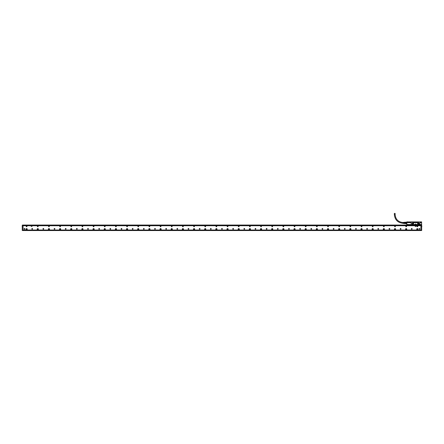 <?xml version="1.0" encoding="UTF-8"?>
<svg xmlns="http://www.w3.org/2000/svg" width="444" height="444" viewBox="0 0 444 444"><rect width="100%" height="100%" fill="white"/><g stroke="black" fill="none" stroke-linecap="round" stroke-linejoin="round"><path stroke-width="0.67" d="M420.573 225.041L417.332 225.086M418.57 225.008L417.787 224.958M418.498 225.058L418.07 224.969M408.247 225.058L408.658 225.053M407.398 225.019L409.401 224.947L407.342 225.03M420.046 224.559L421.378 224.559L421.489 224.914L406.832 224.947L421.584 224.947M412.476 223.104L413.575 223.437L413.797 224.559L413.603 223.437L412.476 223.104L412.365 221.878L411.494 221.878L411.349 222.244L407.681 222.244L407.681 221.889L406.843 221.878L406.787 222.655L406.787 222.089M421.617 221.917L420.74 221.933L421.578 221.878L421.634 222.644L419.913 222.649L419.824 221.989L419.824 224.331M419.352 225.041L417.343 224.947M408.064 225.019L408.674 225.003M408.957 224.958L408.097 225.019M421.473 224.947L421.378 224.509L420.046 224.509M406.832 224.947L407.043 224.509L411.161 224.559L407.043 224.559L406.943 224.947M406.787 224.892L406.787 222.655L411.294 222.649L411.294 222.244M412.476 221.989L418.731 221.989L418.731 223.104L417.61 223.437L417.41 224.559L417.638 223.437M420.74 221.933L420.74 222.244L419.913 222.244M421.578 221.933L421.634 224.892M418.731 221.989L419.824 221.989M413.797 224.559L417.41 224.559M411.383 221.989L411.161 224.559M411.971 224.054A0.511 0.511 0 0 0 412.476 224.564A0.511 0.511 0 0 0 412.581 223.554A0.511 0.511 0 0 0 411.971 224.054M418.22 224.054A0.511 0.511 0 0 0 418.731 224.564A0.511 0.511 0 0 0 418.831 223.554A0.511 0.511 0 0 0 418.22 224.054M406.804 221.917L406.843 224.897M407.681 221.933L406.843 221.933M411.161 224.509L411.294 222.649L406.787 222.644M412.526 223.104L412.57 222.244M417.86 223.215L418.686 223.104L418.642 222.244M419.863 224.331L419.913 222.649L421.578 222.649L421.578 224.897M411.349 222.2L409.068 222.228M412.476 223.776A0.278 0.278 0 0 1 412.759 224.054A0.278 0.278 0 0 1 412.476 224.331A0.278 0.278 0 0 1 412.199 224.054A0.278 0.278 0 0 1 412.476 223.776M418.731 224.331A0.278 0.278 0 0 1 418.453 224.054A0.278 0.278 0 0 1 418.731 223.776A0.278 0.278 0 0 1 419.008 224.054A0.278 0.278 0 0 1 418.731 224.331M413.797 224.509L417.41 224.509M412.004 224.054A0.472 0.472 0 0 0 412.476 224.531A0.472 0.472 0 0 0 412.953 224.054A0.472 0.472 0 0 0 412.043 223.87A0.472 0.472 0 0 0 412.004 224.054M418.254 224.054A0.472 0.472 0 0 0 418.731 224.531A0.472 0.472 0 0 0 418.825 223.587A0.472 0.472 0 0 0 418.254 224.054M415.612 224.375L415.773 223.97L415.44 223.97L415.584 224.364L415.44 223.97M415.773 223.97L415.584 224.364M419.858 222.2L420.623 222.2M407.797 221.922L411.449 221.922M412.409 221.922L418.797 221.922M419.758 221.922L420.623 221.922M407.797 222.2L409.068 222.2M412.509 222.2L418.698 222.2M406.671 222.228L405.555 222.228L406.671 222.228M405.555 222.433L404.8 222.433L405.555 222.2L405.555 222.722L406.671 222.722L406.615 222.389L405.611 222.389L406.615 222.677M406.615 222.389L406.671 222.722M405.611 222.677L405.555 223.088L406.671 223.088L406.671 223.404L405.611 223.132L405.611 223.421L406.615 223.421M405.555 223.404L406.615 223.665L404.8 223.593L405.611 223.421M405.555 222.688L404.8 222.688L404.8 223.121L404.8 222.688L404.8 223.121L405.555 223.121M404.218 222.344L404.778 222.244L404.8 223.121M404.778 222.416L404.778 223.465L404.218 223.499L404.107 222.344L404.107 223.393M404.107 222.416L403.59 222.377L403.59 222.794L403.479 222.45M403.346 222.455L403.346 222.794L403.235 222.461M403.102 222.472L403.102 222.794L402.991 222.477M402.991 222.416L402.764 223.321M403.102 223.338L403.102 223.016L402.991 223.332M403.346 223.354L403.346 223.016L403.235 223.349M403.59 223.365L403.59 223.016L403.479 223.36M394.35 214.53L395.11 214.53L395.11 213.414L394.35 213.414L394.35 214.53C394.866 219.847 397.785 222.766 403.102 223.282L402.991 223.282M416.944 229.187A0.389 0.389 0 0 0 417.332 229.581A0.389 0.389 0 0 0 417.726 229.187A0.389 0.389 0 0 0 417.332 228.799A0.389 0.389 0 0 0 416.944 229.187M405.783 229.187A0.389 0.389 0 0 0 406.171 229.581A0.389 0.389 0 0 0 406.56 229.187A0.389 0.389 0 0 0 406.171 228.799A0.389 0.389 0 0 0 405.783 229.187M394.616 229.187A0.389 0.389 0 0 0 395.01 229.581A0.389 0.389 0 0 0 395.399 229.187A0.389 0.389 0 0 0 395.01 228.799A0.389 0.389 0 0 0 394.616 229.187M383.455 229.187A0.389 0.389 0 0 0 383.844 229.581A0.389 0.389 0 0 0 384.232 229.187A0.389 0.389 0 0 0 383.844 228.799A0.389 0.389 0 0 0 383.455 229.187M372.288 229.187A0.389 0.389 0 0 0 372.683 229.581A0.389 0.389 0 0 0 373.071 229.187A0.389 0.389 0 0 0 372.683 228.799A0.389 0.389 0 0 0 372.288 229.187M361.127 229.187A0.389 0.389 0 0 0 361.516 229.581A0.389 0.389 0 0 0 361.91 229.187A0.389 0.389 0 0 0 361.516 228.799A0.389 0.389 0 0 0 361.127 229.187M349.961 229.187A0.389 0.389 0 0 0 350.355 229.581A0.389 0.389 0 0 0 350.743 229.187A0.389 0.389 0 0 0 350.355 228.799A0.389 0.389 0 0 0 349.961 229.187M338.8 229.187A0.389 0.389 0 0 0 339.188 229.581A0.389 0.389 0 0 0 339.582 229.187A0.389 0.389 0 0 0 339.188 228.799A0.389 0.389 0 0 0 338.8 229.187M327.633 229.187A0.389 0.389 0 0 0 328.027 229.581A0.389 0.389 0 0 0 328.416 229.187A0.389 0.389 0 0 0 328.027 228.799A0.389 0.389 0 0 0 327.633 229.187M316.472 229.187A0.389 0.389 0 0 0 316.861 229.581A0.389 0.389 0 0 0 317.255 229.187A0.389 0.389 0 0 0 316.861 228.799A0.389 0.389 0 0 0 316.472 229.187M305.306 229.187A0.389 0.389 0 0 0 305.7 229.581A0.389 0.389 0 0 0 306.088 229.187A0.389 0.389 0 0 0 305.7 228.799A0.389 0.389 0 0 0 305.306 229.187M294.144 229.187A0.389 0.389 0 0 0 294.533 229.581A0.389 0.389 0 0 0 294.927 229.187A0.389 0.389 0 0 0 294.533 228.799A0.389 0.389 0 0 0 294.144 229.187M282.983 229.187A0.389 0.389 0 0 0 283.372 229.581A0.389 0.389 0 0 0 283.76 229.187A0.389 0.389 0 0 0 283.372 228.799A0.389 0.389 0 0 0 282.983 229.187M271.817 229.187A0.389 0.389 0 0 0 272.211 229.581A0.389 0.389 0 0 0 272.599 229.187A0.389 0.389 0 0 0 272.211 228.799A0.389 0.389 0 0 0 271.817 229.187M260.656 229.187A0.389 0.389 0 0 0 261.044 229.581A0.389 0.389 0 0 0 261.433 229.187A0.389 0.389 0 0 0 261.044 228.799A0.389 0.389 0 0 0 260.656 229.187M249.489 229.187A0.389 0.389 0 0 0 249.883 229.581A0.389 0.389 0 0 0 250.272 229.187A0.389 0.389 0 0 0 249.883 228.799A0.389 0.389 0 0 0 249.489 229.187M238.328 229.187A0.389 0.389 0 0 0 238.717 229.581A0.389 0.389 0 0 0 239.111 229.187A0.389 0.389 0 0 0 238.717 228.799A0.389 0.389 0 0 0 238.328 229.187M227.162 229.187A0.389 0.389 0 0 0 227.556 229.581A0.389 0.389 0 0 0 227.944 229.187A0.389 0.389 0 0 0 227.556 228.799A0.389 0.389 0 0 0 227.162 229.187M216 229.187A0.389 0.389 0 0 0 216.389 229.581A0.389 0.389 0 0 0 216.783 229.187A0.389 0.389 0 0 0 216.389 228.799A0.389 0.389 0 0 0 216 229.187M204.834 229.187A0.389 0.389 0 0 0 205.228 229.581A0.389 0.389 0 0 0 205.616 229.187A0.389 0.389 0 0 0 205.228 228.799A0.389 0.389 0 0 0 204.834 229.187M193.673 229.187A0.389 0.389 0 0 0 194.061 229.581A0.389 0.389 0 0 0 194.455 229.187A0.389 0.389 0 0 0 194.061 228.799A0.389 0.389 0 0 0 193.673 229.187M182.506 229.187A0.389 0.389 0 0 0 182.9 229.581A0.389 0.389 0 0 0 183.289 229.187A0.389 0.389 0 0 0 182.9 228.799A0.389 0.389 0 0 0 182.506 229.187M171.345 229.187A0.389 0.389 0 0 0 171.734 229.581A0.389 0.389 0 0 0 172.128 229.187A0.389 0.389 0 0 0 171.734 228.799A0.389 0.389 0 0 0 171.345 229.187M160.184 229.187A0.389 0.389 0 0 0 160.573 229.581A0.389 0.389 0 0 0 160.961 229.187A0.389 0.389 0 0 0 160.573 228.799A0.389 0.389 0 0 0 160.184 229.187M149.018 229.187A0.389 0.389 0 0 0 149.412 229.581A0.389 0.389 0 0 0 149.8 229.187A0.389 0.389 0 0 0 149.412 228.799A0.389 0.389 0 0 0 149.018 229.187M137.856 229.187A0.389 0.389 0 0 0 138.245 229.581A0.389 0.389 0 0 0 138.633 229.187A0.389 0.389 0 0 0 138.245 228.799A0.389 0.389 0 0 0 137.856 229.187M126.69 229.187A0.389 0.389 0 0 0 127.084 229.581A0.389 0.389 0 0 0 127.472 229.187A0.389 0.389 0 0 0 127.084 228.799A0.389 0.389 0 0 0 126.69 229.187M115.529 229.187A0.389 0.389 0 0 0 115.917 229.581A0.389 0.389 0 0 0 116.311 229.187A0.389 0.389 0 0 0 115.917 228.799A0.389 0.389 0 0 0 115.529 229.187M104.362 229.187A0.389 0.389 0 0 0 104.756 229.581A0.389 0.389 0 0 0 105.145 229.187A0.389 0.389 0 0 0 104.756 228.799A0.389 0.389 0 0 0 104.362 229.187M93.201 229.187A0.389 0.389 0 0 0 93.59 229.581A0.389 0.389 0 0 0 93.984 229.187A0.389 0.389 0 0 0 93.59 228.799A0.389 0.389 0 0 0 93.201 229.187M82.035 229.187A0.389 0.389 0 0 0 82.429 229.581A0.389 0.389 0 0 0 82.817 229.187A0.389 0.389 0 0 0 82.429 228.799A0.389 0.389 0 0 0 82.035 229.187M70.874 229.187A0.389 0.389 0 0 0 71.262 229.581A0.389 0.389 0 0 0 71.656 229.187A0.389 0.389 0 0 0 71.262 228.799A0.389 0.389 0 0 0 70.874 229.187M59.707 229.187A0.389 0.389 0 0 0 60.101 229.581A0.389 0.389 0 0 0 60.489 229.187A0.389 0.389 0 0 0 60.101 228.799A0.389 0.389 0 0 0 59.707 229.187M48.546 229.187A0.389 0.389 0 0 0 48.934 229.581A0.389 0.389 0 0 0 49.328 229.187A0.389 0.389 0 0 0 48.934 228.799A0.389 0.389 0 0 0 48.546 229.187M37.385 229.187A0.389 0.389 0 0 0 37.773 229.581A0.389 0.389 0 0 0 38.162 229.187A0.389 0.389 0 0 0 37.773 228.799A0.389 0.389 0 0 0 37.385 229.187M26.218 229.187A0.389 0.389 0 0 0 26.612 229.581A0.389 0.389 0 0 0 27.001 229.187A0.389 0.389 0 0 0 26.612 228.799A0.389 0.389 0 0 0 26.218 229.187M420.906 225.73L23.038 225.73M23.038 230.025L420.906 230.025M37.962 226.706A0.389 0.389 0 0 0 38.117 226.179A0.389 0.389 0 0 0 37.585 226.024A0.389 0.389 0 0 0 37.429 226.551A0.389 0.389 0 0 0 37.962 226.706M378.083 229.182A0.372 0.372 0 0 0 378.588 229.032A0.372 0.372 0 0 0 378.443 228.527A0.372 0.372 0 0 0 377.933 228.677A0.372 0.372 0 0 0 378.083 229.182M366.922 229.182A0.372 0.372 0 0 0 367.427 229.032A0.372 0.372 0 0 0 367.277 228.527A0.372 0.372 0 0 0 366.772 228.677A0.372 0.372 0 0 0 366.922 229.182M355.755 229.182A0.372 0.372 0 0 0 356.266 229.032A0.372 0.372 0 0 0 356.116 228.527A0.372 0.372 0 0 0 355.605 228.677A0.372 0.372 0 0 0 355.755 229.182M344.594 229.182A0.372 0.372 0 0 0 345.099 229.032A0.372 0.372 0 0 0 344.949 228.527A0.372 0.372 0 0 0 344.444 228.677A0.372 0.372 0 0 0 344.594 229.182M333.427 229.182A0.372 0.372 0 0 0 333.938 229.032A0.372 0.372 0 0 0 333.788 228.527A0.372 0.372 0 0 0 333.278 228.677A0.372 0.372 0 0 0 333.427 229.182M322.266 229.182A0.372 0.372 0 0 0 322.771 229.032A0.372 0.372 0 0 0 322.622 228.527A0.372 0.372 0 0 0 322.116 228.677A0.372 0.372 0 0 0 322.266 229.182M311.1 229.182A0.372 0.372 0 0 0 311.61 229.032A0.372 0.372 0 0 0 311.46 228.527A0.372 0.372 0 0 0 310.95 228.677A0.372 0.372 0 0 0 311.1 229.182M299.939 229.182A0.372 0.372 0 0 0 300.444 229.032A0.372 0.372 0 0 0 300.294 228.527A0.372 0.372 0 0 0 299.789 228.677A0.372 0.372 0 0 0 299.939 229.182M288.772 229.182A0.372 0.372 0 0 0 289.283 229.032A0.372 0.372 0 0 0 289.133 228.527A0.372 0.372 0 0 0 288.628 228.677A0.372 0.372 0 0 0 288.772 229.182M277.611 229.182A0.372 0.372 0 0 0 278.116 229.032A0.372 0.372 0 0 0 277.972 228.527A0.372 0.372 0 0 0 277.461 228.677A0.372 0.372 0 0 0 277.611 229.182M266.444 229.182A0.372 0.372 0 0 0 266.955 229.032A0.372 0.372 0 0 0 266.805 228.527A0.372 0.372 0 0 0 266.3 228.677A0.372 0.372 0 0 0 266.444 229.182M255.283 229.182A0.372 0.372 0 0 0 255.788 229.032A0.372 0.372 0 0 0 255.644 228.527A0.372 0.372 0 0 0 255.134 228.677A0.372 0.372 0 0 0 255.283 229.182M244.122 229.182A0.372 0.372 0 0 0 244.627 229.032A0.372 0.372 0 0 0 244.478 228.527A0.372 0.372 0 0 0 243.972 228.677A0.372 0.372 0 0 0 244.122 229.182M232.956 229.182A0.372 0.372 0 0 0 233.466 229.032A0.372 0.372 0 0 0 233.316 228.527A0.372 0.372 0 0 0 232.806 228.677A0.372 0.372 0 0 0 232.956 229.182M221.795 229.182A0.372 0.372 0 0 0 222.3 229.032A0.372 0.372 0 0 0 222.15 228.527A0.372 0.372 0 0 0 221.645 228.677A0.372 0.372 0 0 0 221.795 229.182M210.628 229.182A0.372 0.372 0 0 0 211.139 229.032A0.372 0.372 0 0 0 210.989 228.527A0.372 0.372 0 0 0 210.478 228.677A0.372 0.372 0 0 0 210.628 229.182M199.467 229.182A0.372 0.372 0 0 0 199.972 229.032A0.372 0.372 0 0 0 199.822 228.527A0.372 0.372 0 0 0 199.317 228.677A0.372 0.372 0 0 0 199.467 229.182M188.3 229.182A0.372 0.372 0 0 0 188.811 229.032A0.372 0.372 0 0 0 188.661 228.527A0.372 0.372 0 0 0 188.151 228.677A0.372 0.372 0 0 0 188.3 229.182M177.139 229.182A0.372 0.372 0 0 0 177.644 229.032A0.372 0.372 0 0 0 177.495 228.527A0.372 0.372 0 0 0 176.989 228.677A0.372 0.372 0 0 0 177.139 229.182M165.973 229.182A0.372 0.372 0 0 0 166.483 229.032A0.372 0.372 0 0 0 166.334 228.527A0.372 0.372 0 0 0 165.828 228.677A0.372 0.372 0 0 0 165.973 229.182M154.812 229.182A0.372 0.372 0 0 0 155.317 229.032A0.372 0.372 0 0 0 155.172 228.527A0.372 0.372 0 0 0 154.662 228.677A0.372 0.372 0 0 0 154.812 229.182M143.645 229.182A0.372 0.372 0 0 0 144.156 229.032A0.372 0.372 0 0 0 144.006 228.527A0.372 0.372 0 0 0 143.501 228.677A0.372 0.372 0 0 0 143.645 229.182M132.484 229.182A0.372 0.372 0 0 0 132.989 229.032A0.372 0.372 0 0 0 132.845 228.527A0.372 0.372 0 0 0 132.334 228.677A0.372 0.372 0 0 0 132.484 229.182M121.323 229.182A0.372 0.372 0 0 0 121.828 229.032A0.372 0.372 0 0 0 121.678 228.527A0.372 0.372 0 0 0 121.173 228.677A0.372 0.372 0 0 0 121.323 229.182M110.156 229.182A0.372 0.372 0 0 0 110.667 229.032A0.372 0.372 0 0 0 110.517 228.527A0.372 0.372 0 0 0 110.007 228.677A0.372 0.372 0 0 0 110.156 229.182M98.995 229.182A0.372 0.372 0 0 0 99.5 229.032A0.372 0.372 0 0 0 99.351 228.527A0.372 0.372 0 0 0 98.846 228.677A0.372 0.372 0 0 0 98.995 229.182M87.829 229.182A0.372 0.372 0 0 0 88.339 229.032A0.372 0.372 0 0 0 88.19 228.527A0.372 0.372 0 0 0 87.679 228.677A0.372 0.372 0 0 0 87.829 229.182M76.668 229.182A0.372 0.372 0 0 0 77.173 229.032A0.372 0.372 0 0 0 77.023 228.527A0.372 0.372 0 0 0 76.518 228.677A0.372 0.372 0 0 0 76.668 229.182M65.501 229.182A0.372 0.372 0 0 0 66.012 229.032A0.372 0.372 0 0 0 65.862 228.527A0.372 0.372 0 0 0 65.351 228.677A0.372 0.372 0 0 0 65.501 229.182M54.34 229.182A0.372 0.372 0 0 0 54.845 229.032A0.372 0.372 0 0 0 54.695 228.527A0.372 0.372 0 0 0 54.19 228.677A0.372 0.372 0 0 0 54.34 229.182M43.173 229.182A0.372 0.372 0 0 0 43.684 229.032A0.372 0.372 0 0 0 43.534 228.527A0.372 0.372 0 0 0 43.029 228.677A0.372 0.372 0 0 0 43.173 229.182M32.012 229.182A0.372 0.372 0 0 0 32.517 229.032A0.372 0.372 0 0 0 32.373 228.527A0.372 0.372 0 0 0 31.863 228.677A0.372 0.372 0 0 0 32.012 229.182M419.275 229.182A0.372 0.372 0 0 0 419.785 229.032A0.372 0.372 0 0 0 419.636 228.527A0.372 0.372 0 0 0 419.125 228.677A0.372 0.372 0 0 0 419.275 229.182M24.309 229.182A0.372 0.372 0 0 0 24.814 229.032A0.372 0.372 0 0 0 24.67 228.527A0.372 0.372 0 0 0 24.159 228.677A0.372 0.372 0 0 0 24.309 229.182M416.722 229.187A0.616 0.616 0 0 0 417.332 229.803A0.616 0.616 0 0 0 417.948 229.187A0.616 0.616 0 0 0 417.332 228.577A0.616 0.616 0 0 0 416.722 229.187M405.555 229.187A0.616 0.616 0 0 0 406.171 229.803A0.616 0.616 0 0 0 406.787 229.187A0.616 0.616 0 0 0 406.171 228.577A0.616 0.616 0 0 0 405.555 229.187M394.394 229.187A0.616 0.616 0 0 0 395.01 229.803A0.616 0.616 0 0 0 395.621 229.187A0.616 0.616 0 0 0 395.01 228.577A0.616 0.616 0 0 0 394.394 229.187M383.228 229.187A0.616 0.616 0 0 0 383.844 229.803A0.616 0.616 0 0 0 384.46 229.187A0.616 0.616 0 0 0 383.844 228.577A0.616 0.616 0 0 0 383.228 229.187M372.066 229.187A0.616 0.616 0 0 0 372.683 229.803A0.616 0.616 0 0 0 373.293 229.187A0.616 0.616 0 0 0 372.683 228.577A0.616 0.616 0 0 0 372.066 229.187M360.905 229.187A0.616 0.616 0 0 0 361.516 229.803A0.616 0.616 0 0 0 362.132 229.187A0.616 0.616 0 0 0 361.516 228.577A0.616 0.616 0 0 0 360.905 229.187M349.739 229.187A0.616 0.616 0 0 0 350.355 229.803A0.616 0.616 0 0 0 350.965 229.187A0.616 0.616 0 0 0 350.355 228.577A0.616 0.616 0 0 0 349.739 229.187M338.578 229.187A0.616 0.616 0 0 0 339.188 229.803A0.616 0.616 0 0 0 339.804 229.187A0.616 0.616 0 0 0 339.188 228.577A0.616 0.616 0 0 0 338.578 229.187M327.411 229.187A0.616 0.616 0 0 0 328.027 229.803A0.616 0.616 0 0 0 328.638 229.187A0.616 0.616 0 0 0 328.027 228.577A0.616 0.616 0 0 0 327.411 229.187M316.25 229.187A0.616 0.616 0 0 0 316.861 229.803A0.616 0.616 0 0 0 317.477 229.187A0.616 0.616 0 0 0 316.861 228.577A0.616 0.616 0 0 0 316.25 229.187M305.084 229.187A0.616 0.616 0 0 0 305.7 229.803A0.616 0.616 0 0 0 306.316 229.187A0.616 0.616 0 0 0 305.7 228.577A0.616 0.616 0 0 0 305.084 229.187M293.922 229.187A0.616 0.616 0 0 0 294.533 229.803A0.616 0.616 0 0 0 295.149 229.187A0.616 0.616 0 0 0 294.533 228.577A0.616 0.616 0 0 0 293.922 229.187M282.756 229.187A0.616 0.616 0 0 0 283.372 229.803A0.616 0.616 0 0 0 283.988 229.187A0.616 0.616 0 0 0 283.372 228.577A0.616 0.616 0 0 0 282.756 229.187M271.595 229.187A0.616 0.616 0 0 0 272.211 229.803A0.616 0.616 0 0 0 272.821 229.187A0.616 0.616 0 0 0 272.211 228.577A0.616 0.616 0 0 0 271.595 229.187M260.428 229.187A0.616 0.616 0 0 0 261.044 229.803A0.616 0.616 0 0 0 261.66 229.187A0.616 0.616 0 0 0 261.044 228.577A0.616 0.616 0 0 0 260.428 229.187M249.267 229.187A0.616 0.616 0 0 0 249.883 229.803A0.616 0.616 0 0 0 250.494 229.187A0.616 0.616 0 0 0 249.883 228.577A0.616 0.616 0 0 0 249.267 229.187M238.106 229.187A0.616 0.616 0 0 0 238.717 229.803A0.616 0.616 0 0 0 239.333 229.187A0.616 0.616 0 0 0 238.717 228.577A0.616 0.616 0 0 0 238.106 229.187M226.94 229.187A0.616 0.616 0 0 0 227.556 229.803A0.616 0.616 0 0 0 228.166 229.187A0.616 0.616 0 0 0 227.556 228.577A0.616 0.616 0 0 0 226.94 229.187M215.778 229.187A0.616 0.616 0 0 0 216.389 229.803A0.616 0.616 0 0 0 217.005 229.187A0.616 0.616 0 0 0 216.389 228.577A0.616 0.616 0 0 0 215.778 229.187M204.612 229.187A0.616 0.616 0 0 0 205.228 229.803A0.616 0.616 0 0 0 205.838 229.187A0.616 0.616 0 0 0 205.228 228.577A0.616 0.616 0 0 0 204.612 229.187M193.451 229.187A0.616 0.616 0 0 0 194.061 229.803A0.616 0.616 0 0 0 194.677 229.187A0.616 0.616 0 0 0 194.061 228.577A0.616 0.616 0 0 0 193.451 229.187M182.284 229.187A0.616 0.616 0 0 0 182.9 229.803A0.616 0.616 0 0 0 183.516 229.187A0.616 0.616 0 0 0 182.9 228.577A0.616 0.616 0 0 0 182.284 229.187M171.123 229.187A0.616 0.616 0 0 0 171.734 229.803A0.616 0.616 0 0 0 172.35 229.187A0.616 0.616 0 0 0 171.734 228.577A0.616 0.616 0 0 0 171.123 229.187M159.957 229.187A0.616 0.616 0 0 0 160.573 229.803A0.616 0.616 0 0 0 161.189 229.187A0.616 0.616 0 0 0 160.573 228.577A0.616 0.616 0 0 0 159.957 229.187M148.796 229.187A0.616 0.616 0 0 0 149.412 229.803A0.616 0.616 0 0 0 150.022 229.187A0.616 0.616 0 0 0 149.412 228.577A0.616 0.616 0 0 0 148.796 229.187M137.629 229.187A0.616 0.616 0 0 0 138.245 229.803A0.616 0.616 0 0 0 138.861 229.187A0.616 0.616 0 0 0 138.245 228.577A0.616 0.616 0 0 0 137.629 229.187M126.468 229.187A0.616 0.616 0 0 0 127.084 229.803A0.616 0.616 0 0 0 127.694 229.187A0.616 0.616 0 0 0 127.084 228.577A0.616 0.616 0 0 0 126.468 229.187M115.307 229.187A0.616 0.616 0 0 0 115.917 229.803A0.616 0.616 0 0 0 116.533 229.187A0.616 0.616 0 0 0 115.917 228.577A0.616 0.616 0 0 0 115.307 229.187M104.14 229.187A0.616 0.616 0 0 0 104.756 229.803A0.616 0.616 0 0 0 105.367 229.187A0.616 0.616 0 0 0 104.756 228.577A0.616 0.616 0 0 0 104.14 229.187M92.979 229.187A0.616 0.616 0 0 0 93.59 229.803A0.616 0.616 0 0 0 94.206 229.187A0.616 0.616 0 0 0 93.59 228.577A0.616 0.616 0 0 0 92.979 229.187M81.813 229.187A0.616 0.616 0 0 0 82.429 229.803A0.616 0.616 0 0 0 83.039 229.187A0.616 0.616 0 0 0 82.429 228.577A0.616 0.616 0 0 0 81.813 229.187M70.651 229.187A0.616 0.616 0 0 0 71.262 229.803A0.616 0.616 0 0 0 71.878 229.187A0.616 0.616 0 0 0 71.262 228.577A0.616 0.616 0 0 0 70.651 229.187M59.485 229.187A0.616 0.616 0 0 0 60.101 229.803A0.616 0.616 0 0 0 60.717 229.187A0.616 0.616 0 0 0 60.101 228.577A0.616 0.616 0 0 0 59.485 229.187M48.324 229.187A0.616 0.616 0 0 0 48.934 229.803A0.616 0.616 0 0 0 49.55 229.187A0.616 0.616 0 0 0 48.934 228.577A0.616 0.616 0 0 0 48.324 229.187M37.157 229.187A0.616 0.616 0 0 0 37.773 229.803A0.616 0.616 0 0 0 38.389 229.187A0.616 0.616 0 0 0 37.773 228.577A0.616 0.616 0 0 0 37.157 229.187M25.996 229.187A0.616 0.616 0 0 0 26.612 229.803A0.616 0.616 0 0 0 27.223 229.187A0.616 0.616 0 0 0 26.612 228.577A0.616 0.616 0 0 0 25.996 229.187M417.149 226.024A0.389 0.389 0 0 0 416.994 226.551A0.389 0.389 0 0 0 417.521 226.706A0.389 0.389 0 0 0 417.676 226.179A0.389 0.389 0 0 0 417.149 226.024M405.983 226.024A0.389 0.389 0 0 0 405.827 226.551A0.389 0.389 0 0 0 406.36 226.706A0.389 0.389 0 0 0 406.515 226.179A0.389 0.389 0 0 0 405.983 226.024M394.821 226.024A0.389 0.389 0 0 0 394.666 226.551A0.389 0.389 0 0 0 395.193 226.706A0.389 0.389 0 0 0 395.349 226.179A0.389 0.389 0 0 0 394.821 226.024M383.655 226.024A0.389 0.389 0 0 0 383.499 226.551A0.389 0.389 0 0 0 384.032 226.706A0.389 0.389 0 0 0 384.188 226.179A0.389 0.389 0 0 0 383.655 226.024M372.494 226.024A0.389 0.389 0 0 0 372.338 226.551A0.389 0.389 0 0 0 372.866 226.706A0.389 0.389 0 0 0 373.021 226.179A0.389 0.389 0 0 0 372.494 226.024M361.327 226.024A0.389 0.389 0 0 0 361.172 226.551A0.389 0.389 0 0 0 361.705 226.706A0.389 0.389 0 0 0 361.86 226.179A0.389 0.389 0 0 0 361.327 226.024M350.166 226.024A0.389 0.389 0 0 0 350.011 226.551A0.389 0.389 0 0 0 350.538 226.706A0.389 0.389 0 0 0 350.693 226.179A0.389 0.389 0 0 0 350.166 226.024M339 226.024A0.389 0.389 0 0 0 338.844 226.551A0.389 0.389 0 0 0 339.377 226.706A0.389 0.389 0 0 0 339.532 226.179A0.389 0.389 0 0 0 339 226.024M327.839 226.024A0.389 0.389 0 0 0 327.683 226.551A0.389 0.389 0 0 0 328.216 226.706A0.389 0.389 0 0 0 328.371 226.179A0.389 0.389 0 0 0 327.839 226.024M316.677 226.024A0.389 0.389 0 0 0 316.522 226.551A0.389 0.389 0 0 0 317.049 226.706A0.389 0.389 0 0 0 317.205 226.179A0.389 0.389 0 0 0 316.677 226.024M305.511 226.024A0.389 0.389 0 0 0 305.355 226.551A0.389 0.389 0 0 0 305.888 226.706A0.389 0.389 0 0 0 306.044 226.179A0.389 0.389 0 0 0 305.511 226.024M294.35 226.024A0.389 0.389 0 0 0 294.194 226.551A0.389 0.389 0 0 0 294.722 226.706A0.389 0.389 0 0 0 294.877 226.179A0.389 0.389 0 0 0 294.35 226.024M283.183 226.024A0.389 0.389 0 0 0 283.028 226.551A0.389 0.389 0 0 0 283.561 226.706A0.389 0.389 0 0 0 283.716 226.179A0.389 0.389 0 0 0 283.183 226.024M272.022 226.024A0.389 0.389 0 0 0 271.867 226.551A0.389 0.389 0 0 0 272.394 226.706A0.389 0.389 0 0 0 272.549 226.179A0.389 0.389 0 0 0 272.022 226.024M260.856 226.024A0.389 0.389 0 0 0 260.7 226.551A0.389 0.389 0 0 0 261.233 226.706A0.389 0.389 0 0 0 261.388 226.179A0.389 0.389 0 0 0 260.856 226.024M249.695 226.024A0.389 0.389 0 0 0 249.539 226.551A0.389 0.389 0 0 0 250.066 226.706A0.389 0.389 0 0 0 250.222 226.179A0.389 0.389 0 0 0 249.695 226.024M238.528 226.024A0.389 0.389 0 0 0 238.373 226.551A0.389 0.389 0 0 0 238.905 226.706A0.389 0.389 0 0 0 239.061 226.179A0.389 0.389 0 0 0 238.528 226.024M227.367 226.024A0.389 0.389 0 0 0 227.211 226.551A0.389 0.389 0 0 0 227.739 226.706A0.389 0.389 0 0 0 227.894 226.179A0.389 0.389 0 0 0 227.367 226.024M216.2 226.024A0.389 0.389 0 0 0 216.045 226.551A0.389 0.389 0 0 0 216.578 226.706A0.389 0.389 0 0 0 216.733 226.179A0.389 0.389 0 0 0 216.2 226.024M205.039 226.024A0.389 0.389 0 0 0 204.884 226.551A0.389 0.389 0 0 0 205.417 226.706A0.389 0.389 0 0 0 205.572 226.179A0.389 0.389 0 0 0 205.039 226.024M193.878 226.024A0.389 0.389 0 0 0 193.723 226.551A0.389 0.389 0 0 0 194.25 226.706A0.389 0.389 0 0 0 194.405 226.179A0.389 0.389 0 0 0 193.878 226.024M182.712 226.024A0.389 0.389 0 0 0 182.556 226.551A0.389 0.389 0 0 0 183.089 226.706A0.389 0.389 0 0 0 183.244 226.179A0.389 0.389 0 0 0 182.712 226.024M171.551 226.024A0.389 0.389 0 0 0 171.395 226.551A0.389 0.389 0 0 0 171.922 226.706A0.389 0.389 0 0 0 172.078 226.179A0.389 0.389 0 0 0 171.551 226.024M160.384 226.024A0.389 0.389 0 0 0 160.228 226.551A0.389 0.389 0 0 0 160.761 226.706A0.389 0.389 0 0 0 160.917 226.179A0.389 0.389 0 0 0 160.384 226.024M149.223 226.024A0.389 0.389 0 0 0 149.067 226.551A0.389 0.389 0 0 0 149.595 226.706A0.389 0.389 0 0 0 149.75 226.179A0.389 0.389 0 0 0 149.223 226.024M138.056 226.024A0.389 0.389 0 0 0 137.901 226.551A0.389 0.389 0 0 0 138.434 226.706A0.389 0.389 0 0 0 138.589 226.179A0.389 0.389 0 0 0 138.056 226.024M126.895 226.024A0.389 0.389 0 0 0 126.74 226.551A0.389 0.389 0 0 0 127.267 226.706A0.389 0.389 0 0 0 127.422 226.179A0.389 0.389 0 0 0 126.895 226.024M115.729 226.024A0.389 0.389 0 0 0 115.573 226.551A0.389 0.389 0 0 0 116.106 226.706A0.389 0.389 0 0 0 116.261 226.179A0.389 0.389 0 0 0 115.729 226.024M104.568 226.024A0.389 0.389 0 0 0 104.412 226.551A0.389 0.389 0 0 0 104.939 226.706A0.389 0.389 0 0 0 105.095 226.179A0.389 0.389 0 0 0 104.568 226.024M93.401 226.024A0.389 0.389 0 0 0 93.246 226.551A0.389 0.389 0 0 0 93.778 226.706A0.389 0.389 0 0 0 93.934 226.179A0.389 0.389 0 0 0 93.401 226.024M82.24 226.024A0.389 0.389 0 0 0 82.085 226.551A0.389 0.389 0 0 0 82.617 226.706A0.389 0.389 0 0 0 82.773 226.179A0.389 0.389 0 0 0 82.24 226.024M71.079 226.024A0.389 0.389 0 0 0 70.923 226.551A0.389 0.389 0 0 0 71.451 226.706A0.389 0.389 0 0 0 71.606 226.179A0.389 0.389 0 0 0 71.079 226.024M59.912 226.024A0.389 0.389 0 0 0 59.757 226.551A0.389 0.389 0 0 0 60.29 226.706A0.389 0.389 0 0 0 60.445 226.179A0.389 0.389 0 0 0 59.912 226.024M48.751 226.024A0.389 0.389 0 0 0 48.596 226.551A0.389 0.389 0 0 0 49.123 226.706A0.389 0.389 0 0 0 49.278 226.179A0.389 0.389 0 0 0 48.751 226.024M26.424 226.024A0.389 0.389 0 0 0 26.268 226.551A0.389 0.389 0 0 0 26.795 226.706A0.389 0.389 0 0 0 26.951 226.179A0.389 0.389 0 0 0 26.424 226.024M389.604 228.527A0.372 0.372 0 0 0 389.099 228.677A0.372 0.372 0 0 0 389.244 229.182A0.372 0.372 0 0 0 389.754 229.032A0.372 0.372 0 0 0 389.604 228.527M400.771 228.527A0.372 0.372 0 0 0 400.26 228.677A0.372 0.372 0 0 0 400.41 229.182A0.372 0.372 0 0 0 400.915 229.032A0.372 0.372 0 0 0 400.771 228.527M411.932 228.527A0.372 0.372 0 0 0 411.427 228.677A0.372 0.372 0 0 0 411.571 229.182A0.372 0.372 0 0 0 412.082 229.032A0.372 0.372 0 0 0 411.932 228.527M420.906 230.192L23.038 230.192M32.024 226.34L31.968 225.841L31.13 225.896L31.185 226.401L32.024 226.34M416.05 226.34L415.995 225.841L415.157 225.896L415.212 226.401L416.05 226.34M421.073 230.553L22.872 230.553L421.073 230.53M22.256 227.245L22.256 225.73M23.038 225.419L23.038 230.208L421.689 230.17L421.634 225.058L23.038 225.058L23.038 225.419L22.311 225.419L22.256 229.132M22.256 228.61L22.256 227.406M420.374 225.508L23.038 225.508L420.906 225.358M31.369 226.301L31.596 225.896L31.785 226.301L31.369 226.301M415.395 226.301L415.623 225.896L415.812 226.301L415.395 226.301M294.239 226.523A0.333 0.333 0 0 0 294.694 226.656A0.333 0.333 0 0 0 294.827 226.207A0.333 0.333 0 0 0 294.372 226.074A0.333 0.333 0 0 0 294.239 226.523A0.333 0.333 0 0 0 294.694 226.656A0.333 0.333 0 0 0 294.827 226.207A0.333 0.333 0 0 0 294.372 226.074A0.333 0.333 0 0 0 294.239 226.523A0.333 0.333 0 0 0 294.694 226.656A0.333 0.333 0 0 0 294.827 226.207A0.327 0.327 0 0 1 294.694 226.651A0.327 0.327 0 0 1 294.25 226.523A0.327 0.327 0 0 1 294.378 226.079A0.327 0.327 0 0 1 294.822 226.207M283.078 226.523A0.333 0.333 0 0 0 283.533 226.656A0.333 0.333 0 0 0 283.666 226.207A0.333 0.333 0 0 0 283.211 226.074A0.333 0.333 0 0 0 283.078 226.523A0.333 0.333 0 0 0 283.533 226.656A0.333 0.333 0 0 0 283.666 226.207A0.333 0.333 0 0 0 283.211 226.074A0.333 0.333 0 0 0 283.078 226.523A0.333 0.333 0 0 0 283.533 226.656A0.333 0.333 0 0 0 283.666 226.207A0.327 0.327 0 0 1 283.527 226.651A0.327 0.327 0 0 1 283.083 226.523A0.327 0.327 0 0 1 283.217 226.079A0.327 0.327 0 0 1 283.661 226.207M238.422 226.523A0.333 0.333 0 0 0 238.878 226.656A0.333 0.333 0 0 0 239.011 226.207A0.333 0.333 0 0 0 238.556 226.074A0.333 0.333 0 0 0 238.422 226.523A0.333 0.333 0 0 0 238.878 226.656A0.333 0.333 0 0 0 239.011 226.207A0.333 0.333 0 0 0 238.556 226.074A0.333 0.333 0 0 0 238.422 226.523A0.333 0.333 0 0 0 238.878 226.656A0.333 0.333 0 0 0 239.011 226.207A0.327 0.327 0 0 1 238.872 226.651A0.327 0.327 0 0 1 238.434 226.523A0.327 0.327 0 0 1 238.561 226.079A0.327 0.327 0 0 1 239.005 226.207M193.767 226.523A0.333 0.333 0 0 0 194.222 226.656A0.333 0.333 0 0 0 194.355 226.207A0.333 0.333 0 0 0 193.9 226.074A0.333 0.333 0 0 0 193.767 226.523A0.333 0.333 0 0 0 194.222 226.656A0.333 0.333 0 0 0 194.355 226.207A0.333 0.333 0 0 0 193.9 226.074A0.333 0.333 0 0 0 193.767 226.523A0.333 0.333 0 0 0 194.222 226.656A0.333 0.333 0 0 0 194.355 226.207A0.327 0.327 0 0 1 194.222 226.651A0.327 0.327 0 0 1 193.778 226.523A0.327 0.327 0 0 1 193.906 226.079A0.327 0.327 0 0 1 194.35 226.207M160.867 226.207A0.333 0.333 0 0 0 160.412 226.074A0.333 0.333 0 0 0 160.278 226.523A0.333 0.333 0 0 0 160.734 226.656A0.333 0.333 0 0 0 160.867 226.207A0.333 0.333 0 0 0 160.412 226.074A0.333 0.333 0 0 0 160.278 226.523A0.333 0.333 0 0 0 160.734 226.656A0.333 0.333 0 0 0 160.867 226.207A0.333 0.333 0 0 0 160.412 226.074A0.333 0.333 0 0 0 160.278 226.523A0.327 0.327 0 0 1 160.417 226.079A0.327 0.327 0 0 1 160.861 226.207A0.327 0.327 0 0 1 160.728 226.651A0.327 0.327 0 0 1 160.284 226.523M149.7 226.207A0.333 0.333 0 0 0 149.251 226.074A0.333 0.333 0 0 0 149.117 226.523A0.333 0.333 0 0 0 149.567 226.656A0.333 0.333 0 0 0 149.7 226.207A0.333 0.333 0 0 0 149.251 226.074A0.333 0.333 0 0 0 149.117 226.523A0.333 0.333 0 0 0 149.567 226.656A0.333 0.333 0 0 0 149.7 226.207A0.333 0.333 0 0 0 149.251 226.074A0.333 0.333 0 0 0 149.117 226.523A0.327 0.327 0 0 1 149.251 226.079A0.327 0.327 0 0 1 149.695 226.207A0.327 0.327 0 0 1 149.567 226.651A0.327 0.327 0 0 1 149.123 226.523M93.884 226.207A0.333 0.333 0 0 0 93.429 226.074A0.333 0.333 0 0 0 93.296 226.523A0.333 0.333 0 0 0 93.751 226.656A0.333 0.333 0 0 0 93.884 226.207A0.333 0.333 0 0 0 93.429 226.074A0.333 0.333 0 0 0 93.296 226.523A0.333 0.333 0 0 0 93.751 226.656A0.333 0.333 0 0 0 93.884 226.207A0.333 0.333 0 0 0 93.429 226.074A0.333 0.333 0 0 0 93.296 226.523A0.327 0.327 0 0 1 93.434 226.079A0.327 0.327 0 0 1 93.878 226.207A0.327 0.327 0 0 1 93.745 226.651A0.327 0.327 0 0 1 93.307 226.523M82.723 226.207A0.333 0.333 0 0 0 82.268 226.074A0.333 0.333 0 0 0 82.134 226.523A0.333 0.333 0 0 0 82.59 226.656A0.333 0.333 0 0 0 82.723 226.207A0.333 0.333 0 0 0 82.268 226.074A0.333 0.333 0 0 0 82.134 226.523A0.333 0.333 0 0 0 82.59 226.656A0.333 0.333 0 0 0 82.723 226.207A0.333 0.333 0 0 0 82.268 226.074A0.333 0.333 0 0 0 82.134 226.523A0.327 0.327 0 0 1 82.273 226.079A0.327 0.327 0 0 1 82.712 226.207A0.327 0.327 0 0 1 82.584 226.651A0.327 0.327 0 0 1 82.14 226.523M71.556 226.207A0.333 0.333 0 0 0 71.101 226.074A0.333 0.333 0 0 0 70.968 226.523A0.333 0.333 0 0 0 71.423 226.656A0.333 0.333 0 0 0 71.556 226.207A0.333 0.333 0 0 0 71.101 226.074A0.333 0.333 0 0 0 70.968 226.523A0.333 0.333 0 0 0 71.423 226.656A0.333 0.333 0 0 0 71.556 226.207A0.333 0.333 0 0 0 71.101 226.074A0.333 0.333 0 0 0 70.968 226.523M26.895 226.207A0.327 0.327 0 0 1 26.768 226.651A0.327 0.327 0 0 1 26.324 226.523A0.327 0.327 0 0 1 26.451 226.079A0.327 0.327 0 0 1 26.895 226.207A0.333 0.333 0 0 0 26.451 226.074A0.333 0.333 0 0 0 26.318 226.523A0.333 0.333 0 0 0 26.768 226.656A0.333 0.333 0 0 0 26.901 226.207A0.333 0.333 0 0 0 26.451 226.074A0.333 0.333 0 0 0 26.318 226.523A0.333 0.333 0 0 0 26.768 226.656A0.333 0.333 0 0 0 26.901 226.207A0.333 0.333 0 0 0 26.451 226.074A0.333 0.333 0 0 0 26.318 226.523M421.689 230.17L421.634 225.075L22.311 225.075L22.256 230.17L22.311 230.514L23.038 230.53L22.256 230.475M22.256 227.045L22.256 227.606M23.038 225.38L22.256 225.202M22.256 225.935L22.256 226.862M22.256 228.577L22.256 229.098M22.256 225.114L23.038 225.058M420.906 230.514L421.634 230.514L420.906 230.53L420.906 230.208L421.689 230.475M421.689 225.114L421.689 225.419L420.906 225.38L420.906 230.17M23.571 225.508L420.374 225.358L23.038 225.358M23.038 230.17L22.311 230.17L23.038 230.514M420.906 225.058L420.906 225.38M378.421 229.148A0.333 0.333 0 0 0 378.554 228.693A0.333 0.333 0 0 0 378.099 228.56A0.333 0.333 0 0 0 377.966 229.015A0.333 0.333 0 0 0 378.421 229.148M367.26 229.148A0.333 0.333 0 0 0 367.393 228.693A0.333 0.333 0 0 0 366.938 228.56A0.333 0.333 0 0 0 366.805 229.015A0.333 0.333 0 0 0 367.26 229.148M356.094 229.148A0.333 0.333 0 0 0 356.227 228.693A0.333 0.333 0 0 0 355.772 228.56A0.333 0.333 0 0 0 355.638 229.015A0.333 0.333 0 0 0 356.094 229.148M344.933 229.148A0.333 0.333 0 0 0 345.066 228.693A0.333 0.333 0 0 0 344.611 228.56A0.333 0.333 0 0 0 344.477 229.015A0.333 0.333 0 0 0 344.933 229.148M333.766 229.148A0.333 0.333 0 0 0 333.899 228.693A0.333 0.333 0 0 0 333.45 228.56A0.333 0.333 0 0 0 333.316 229.015A0.333 0.333 0 0 0 333.766 229.148M322.605 229.148A0.333 0.333 0 0 0 322.738 228.693A0.333 0.333 0 0 0 322.283 228.56A0.333 0.333 0 0 0 322.15 229.015A0.333 0.333 0 0 0 322.605 229.148M311.444 229.148A0.333 0.333 0 0 0 311.577 228.693A0.333 0.333 0 0 0 311.122 228.56A0.333 0.333 0 0 0 310.989 229.015A0.333 0.333 0 0 0 311.444 229.148M300.277 229.148A0.333 0.333 0 0 0 300.41 228.693A0.333 0.333 0 0 0 299.955 228.56A0.333 0.333 0 0 0 299.822 229.015A0.333 0.333 0 0 0 300.277 229.148M289.116 229.148A0.333 0.333 0 0 0 289.249 228.693A0.333 0.333 0 0 0 288.794 228.56A0.333 0.333 0 0 0 288.661 229.015A0.333 0.333 0 0 0 289.116 229.148M277.95 229.148A0.333 0.333 0 0 0 278.083 228.693A0.333 0.333 0 0 0 277.628 228.56A0.333 0.333 0 0 0 277.494 229.015A0.333 0.333 0 0 0 277.95 229.148M266.788 229.148A0.333 0.333 0 0 0 266.922 228.693A0.333 0.333 0 0 0 266.467 228.56A0.333 0.333 0 0 0 266.333 229.015A0.333 0.333 0 0 0 266.788 229.148M255.622 229.148A0.333 0.333 0 0 0 255.755 228.693A0.333 0.333 0 0 0 255.3 228.56A0.333 0.333 0 0 0 255.167 229.015A0.333 0.333 0 0 0 255.622 229.148M244.461 229.148A0.333 0.333 0 0 0 244.594 228.693A0.333 0.333 0 0 0 244.139 228.56A0.333 0.333 0 0 0 244.006 229.015A0.333 0.333 0 0 0 244.461 229.148M233.294 229.148A0.333 0.333 0 0 0 233.427 228.693A0.333 0.333 0 0 0 232.972 228.56A0.333 0.333 0 0 0 232.839 229.015A0.333 0.333 0 0 0 233.294 229.148M222.133 229.148A0.333 0.333 0 0 0 222.266 228.693A0.333 0.333 0 0 0 221.811 228.56A0.333 0.333 0 0 0 221.678 229.015A0.333 0.333 0 0 0 222.133 229.148M210.967 229.148A0.333 0.333 0 0 0 211.1 228.693A0.333 0.333 0 0 0 210.65 228.56A0.333 0.333 0 0 0 210.517 229.015A0.333 0.333 0 0 0 210.967 229.148M199.806 229.148A0.333 0.333 0 0 0 199.939 228.693A0.333 0.333 0 0 0 199.484 228.56A0.333 0.333 0 0 0 199.35 229.015A0.333 0.333 0 0 0 199.806 229.148M188.644 229.148A0.333 0.333 0 0 0 188.778 228.693A0.333 0.333 0 0 0 188.323 228.56A0.333 0.333 0 0 0 188.189 229.015A0.333 0.333 0 0 0 188.644 229.148M177.478 229.148A0.333 0.333 0 0 0 177.611 228.693A0.333 0.333 0 0 0 177.156 228.56A0.333 0.333 0 0 0 177.023 229.015A0.333 0.333 0 0 0 177.478 229.148M166.317 229.148A0.333 0.333 0 0 0 166.45 228.693A0.333 0.333 0 0 0 165.995 228.56A0.333 0.333 0 0 0 165.862 229.015A0.333 0.333 0 0 0 166.317 229.148M155.15 229.148A0.333 0.333 0 0 0 155.283 228.693A0.333 0.333 0 0 0 154.828 228.56A0.333 0.333 0 0 0 154.695 229.015A0.333 0.333 0 0 0 155.15 229.148M143.989 229.148A0.333 0.333 0 0 0 144.122 228.693A0.333 0.333 0 0 0 143.667 228.56A0.333 0.333 0 0 0 143.534 229.015A0.333 0.333 0 0 0 143.989 229.148M132.823 229.148A0.333 0.333 0 0 0 132.956 228.693A0.333 0.333 0 0 0 132.501 228.56A0.333 0.333 0 0 0 132.368 229.015A0.333 0.333 0 0 0 132.823 229.148M121.662 229.148A0.333 0.333 0 0 0 121.795 228.693A0.333 0.333 0 0 0 121.34 228.56A0.333 0.333 0 0 0 121.206 229.015A0.333 0.333 0 0 0 121.662 229.148M110.495 229.148A0.333 0.333 0 0 0 110.628 228.693A0.333 0.333 0 0 0 110.173 228.56A0.333 0.333 0 0 0 110.04 229.015A0.333 0.333 0 0 0 110.495 229.148M99.334 229.148A0.333 0.333 0 0 0 99.467 228.693A0.333 0.333 0 0 0 99.012 228.56A0.333 0.333 0 0 0 98.879 229.015A0.333 0.333 0 0 0 99.334 229.148M88.167 229.148A0.333 0.333 0 0 0 88.3 228.693A0.333 0.333 0 0 0 87.851 228.56A0.333 0.333 0 0 0 87.718 229.015A0.333 0.333 0 0 0 88.167 229.148M77.006 229.148A0.333 0.333 0 0 0 77.139 228.693A0.333 0.333 0 0 0 76.684 228.56A0.333 0.333 0 0 0 76.551 229.015A0.333 0.333 0 0 0 77.006 229.148M65.845 229.148A0.333 0.333 0 0 0 65.978 228.693A0.333 0.333 0 0 0 65.523 228.56A0.333 0.333 0 0 0 65.39 229.015A0.333 0.333 0 0 0 65.845 229.148M54.679 229.148A0.333 0.333 0 0 0 54.812 228.693A0.333 0.333 0 0 0 54.357 228.56A0.333 0.333 0 0 0 54.224 229.015A0.333 0.333 0 0 0 54.679 229.148M43.518 229.148A0.333 0.333 0 0 0 43.651 228.693A0.333 0.333 0 0 0 43.196 228.56A0.333 0.333 0 0 0 43.062 229.015A0.333 0.333 0 0 0 43.518 229.148M32.351 229.148A0.333 0.333 0 0 0 32.484 228.693A0.333 0.333 0 0 0 32.029 228.56A0.333 0.333 0 0 0 31.896 229.015A0.333 0.333 0 0 0 32.351 229.148M419.619 229.148A0.333 0.333 0 0 0 419.752 228.693A0.333 0.333 0 0 0 419.297 228.56A0.333 0.333 0 0 0 419.164 229.015A0.333 0.333 0 0 0 419.619 229.148M24.648 229.148A0.333 0.333 0 0 0 24.781 228.693A0.333 0.333 0 0 0 24.326 228.56A0.333 0.333 0 0 0 24.192 229.015A0.333 0.333 0 0 0 24.648 229.148M389.588 229.148A0.333 0.333 0 0 0 389.721 228.693A0.333 0.333 0 0 0 389.266 228.56A0.333 0.333 0 0 0 389.133 229.015A0.333 0.333 0 0 0 389.588 229.148M400.749 229.148A0.333 0.333 0 0 0 400.882 228.693A0.333 0.333 0 0 0 400.427 228.56A0.333 0.333 0 0 0 400.294 229.015A0.333 0.333 0 0 0 400.749 229.148M411.915 229.148A0.333 0.333 0 0 0 412.049 228.693A0.333 0.333 0 0 0 411.594 228.56A0.333 0.333 0 0 0 411.46 229.015A0.333 0.333 0 0 0 411.915 229.148M38.067 226.207A0.333 0.333 0 0 0 37.612 226.074A0.333 0.333 0 0 0 37.479 226.523A0.333 0.333 0 0 0 37.934 226.656A0.333 0.333 0 0 0 38.067 226.207A0.333 0.333 0 0 0 37.612 226.074A0.333 0.333 0 0 0 37.479 226.523A0.333 0.333 0 0 0 37.934 226.656A0.333 0.333 0 0 0 38.067 226.207A0.327 0.327 0 0 1 37.929 226.651A0.327 0.327 0 0 1 37.485 226.523A0.327 0.327 0 0 1 37.618 226.079A0.327 0.327 0 0 1 38.062 226.207M417.626 226.207A0.333 0.333 0 0 0 417.171 226.074A0.333 0.333 0 0 0 417.038 226.523A0.333 0.333 0 0 0 417.493 226.656A0.333 0.333 0 0 0 417.626 226.207A0.333 0.333 0 0 0 417.171 226.074A0.333 0.333 0 0 0 417.038 226.523A0.333 0.333 0 0 0 417.493 226.656A0.333 0.333 0 0 0 417.626 226.207M406.465 226.207A0.333 0.333 0 0 0 406.01 226.074A0.333 0.333 0 0 0 405.877 226.523A0.333 0.333 0 0 0 406.332 226.656A0.333 0.333 0 0 0 406.465 226.207A0.333 0.333 0 0 0 406.01 226.074A0.333 0.333 0 0 0 405.877 226.523A0.333 0.333 0 0 0 406.332 226.656A0.333 0.333 0 0 0 406.465 226.207A0.327 0.327 0 0 1 406.327 226.651A0.327 0.327 0 0 1 405.883 226.523A0.327 0.327 0 0 1 406.016 226.079A0.327 0.327 0 0 1 406.46 226.207M395.299 226.207A0.333 0.333 0 0 0 394.849 226.074A0.333 0.333 0 0 0 394.716 226.523A0.333 0.333 0 0 0 395.166 226.656A0.333 0.333 0 0 0 395.299 226.207A0.333 0.333 0 0 0 394.849 226.074A0.333 0.333 0 0 0 394.716 226.523A0.333 0.333 0 0 0 395.166 226.656A0.333 0.333 0 0 0 395.299 226.207A0.327 0.327 0 0 1 395.166 226.651A0.327 0.327 0 0 1 394.722 226.523A0.327 0.327 0 0 1 394.849 226.079A0.327 0.327 0 0 1 395.293 226.207M384.138 226.207A0.333 0.333 0 0 0 383.683 226.074A0.333 0.333 0 0 0 383.549 226.523A0.333 0.333 0 0 0 384.005 226.656A0.333 0.333 0 0 0 384.138 226.207A0.333 0.333 0 0 0 383.683 226.074A0.333 0.333 0 0 0 383.549 226.523A0.333 0.333 0 0 0 384.005 226.656A0.333 0.333 0 0 0 384.138 226.207A0.327 0.327 0 0 1 383.999 226.651A0.327 0.327 0 0 1 383.555 226.523A0.327 0.327 0 0 1 383.688 226.079A0.327 0.327 0 0 1 384.132 226.207M372.977 226.207A0.333 0.333 0 0 0 372.522 226.074A0.333 0.333 0 0 0 372.388 226.523A0.333 0.333 0 0 0 372.843 226.656A0.333 0.333 0 0 0 372.977 226.207A0.333 0.333 0 0 0 372.522 226.074A0.333 0.333 0 0 0 372.388 226.523A0.333 0.333 0 0 0 372.843 226.656A0.333 0.333 0 0 0 372.977 226.207M361.81 226.207A0.333 0.333 0 0 0 361.355 226.074A0.333 0.333 0 0 0 361.222 226.523A0.333 0.333 0 0 0 361.677 226.656A0.333 0.333 0 0 0 361.81 226.207A0.333 0.333 0 0 0 361.355 226.074A0.333 0.333 0 0 0 361.222 226.523A0.333 0.333 0 0 0 361.677 226.656A0.333 0.333 0 0 0 361.81 226.207A0.327 0.327 0 0 1 361.671 226.651A0.327 0.327 0 0 1 361.233 226.523A0.327 0.327 0 0 1 361.361 226.079A0.327 0.327 0 0 1 361.805 226.207M350.649 226.207A0.333 0.333 0 0 0 350.194 226.074A0.333 0.333 0 0 0 350.061 226.523A0.333 0.333 0 0 0 350.516 226.656A0.333 0.333 0 0 0 350.649 226.207A0.333 0.333 0 0 0 350.194 226.074A0.333 0.333 0 0 0 350.061 226.523A0.333 0.333 0 0 0 350.516 226.656A0.333 0.333 0 0 0 350.649 226.207A0.327 0.327 0 0 1 350.51 226.651A0.327 0.327 0 0 1 350.066 226.523A0.327 0.327 0 0 1 350.199 226.079A0.327 0.327 0 0 1 350.638 226.207M339.482 226.207A0.333 0.333 0 0 0 339.027 226.074A0.333 0.333 0 0 0 338.894 226.523A0.333 0.333 0 0 0 339.349 226.656A0.333 0.333 0 0 0 339.482 226.207A0.333 0.333 0 0 0 339.027 226.074A0.333 0.333 0 0 0 338.894 226.523A0.333 0.333 0 0 0 339.349 226.656A0.333 0.333 0 0 0 339.482 226.207M328.321 226.207A0.333 0.333 0 0 0 327.866 226.074A0.333 0.333 0 0 0 327.733 226.523A0.333 0.333 0 0 0 328.188 226.656A0.333 0.333 0 0 0 328.321 226.207A0.333 0.333 0 0 0 327.866 226.074A0.333 0.333 0 0 0 327.733 226.523A0.333 0.333 0 0 0 328.188 226.656A0.333 0.333 0 0 0 328.321 226.207A0.327 0.327 0 0 1 328.183 226.651A0.327 0.327 0 0 1 327.739 226.523A0.327 0.327 0 0 1 327.872 226.079A0.327 0.327 0 0 1 328.31 226.207M317.155 226.207A0.333 0.333 0 0 0 316.7 226.074A0.333 0.333 0 0 0 316.566 226.523A0.333 0.333 0 0 0 317.022 226.656A0.333 0.333 0 0 0 317.155 226.207A0.333 0.333 0 0 0 316.7 226.074A0.333 0.333 0 0 0 316.566 226.523A0.333 0.333 0 0 0 317.022 226.656A0.333 0.333 0 0 0 317.155 226.207A0.327 0.327 0 0 1 317.022 226.651A0.327 0.327 0 0 1 316.578 226.523A0.327 0.327 0 0 1 316.705 226.079A0.327 0.327 0 0 1 317.149 226.207M305.994 226.207A0.333 0.333 0 0 0 305.539 226.074A0.333 0.333 0 0 0 305.405 226.523A0.333 0.333 0 0 0 305.861 226.656A0.333 0.333 0 0 0 305.994 226.207A0.333 0.333 0 0 0 305.539 226.074A0.333 0.333 0 0 0 305.405 226.523A0.333 0.333 0 0 0 305.861 226.656A0.333 0.333 0 0 0 305.994 226.207M272.499 226.207A0.333 0.333 0 0 0 272.05 226.074A0.333 0.333 0 0 0 271.917 226.523A0.333 0.333 0 0 0 272.366 226.656A0.333 0.333 0 0 0 272.499 226.207A0.333 0.333 0 0 0 272.05 226.074A0.333 0.333 0 0 0 271.917 226.523A0.333 0.333 0 0 0 272.366 226.656A0.333 0.333 0 0 0 272.499 226.207A0.327 0.327 0 0 1 272.366 226.651A0.327 0.327 0 0 1 271.922 226.523A0.327 0.327 0 0 1 272.05 226.079A0.327 0.327 0 0 1 272.494 226.207M261.338 226.207A0.333 0.333 0 0 0 260.883 226.074A0.333 0.333 0 0 0 260.75 226.523A0.333 0.333 0 0 0 261.205 226.656A0.333 0.333 0 0 0 261.338 226.207A0.333 0.333 0 0 0 260.883 226.074A0.333 0.333 0 0 0 260.75 226.523A0.333 0.333 0 0 0 261.205 226.656A0.333 0.333 0 0 0 261.338 226.207M250.177 226.207A0.333 0.333 0 0 0 249.722 226.074A0.333 0.333 0 0 0 249.589 226.523A0.333 0.333 0 0 0 250.044 226.656A0.333 0.333 0 0 0 250.177 226.207A0.333 0.333 0 0 0 249.722 226.074A0.333 0.333 0 0 0 249.589 226.523A0.333 0.333 0 0 0 250.044 226.656A0.333 0.333 0 0 0 250.177 226.207A0.327 0.327 0 0 1 250.039 226.651A0.327 0.327 0 0 1 249.595 226.523A0.327 0.327 0 0 1 249.722 226.079A0.327 0.327 0 0 1 250.166 226.207M227.85 226.207A0.333 0.333 0 0 0 227.395 226.074A0.333 0.333 0 0 0 227.261 226.523A0.333 0.333 0 0 0 227.717 226.656A0.333 0.333 0 0 0 227.85 226.207A0.333 0.333 0 0 0 227.395 226.074A0.333 0.333 0 0 0 227.261 226.523A0.333 0.333 0 0 0 227.717 226.656A0.333 0.333 0 0 0 227.85 226.207M216.683 226.207A0.333 0.333 0 0 0 216.228 226.074A0.333 0.333 0 0 0 216.095 226.523A0.333 0.333 0 0 0 216.55 226.656A0.333 0.333 0 0 0 216.683 226.207A0.333 0.333 0 0 0 216.228 226.074A0.333 0.333 0 0 0 216.095 226.523A0.333 0.333 0 0 0 216.55 226.656A0.333 0.333 0 0 0 216.683 226.207A0.327 0.327 0 0 1 216.544 226.651A0.327 0.327 0 0 1 216.106 226.523A0.327 0.327 0 0 1 216.234 226.079A0.327 0.327 0 0 1 216.678 226.207M205.522 226.207A0.333 0.333 0 0 0 205.067 226.074A0.333 0.333 0 0 0 204.934 226.523A0.333 0.333 0 0 0 205.389 226.656A0.333 0.333 0 0 0 205.522 226.207A0.333 0.333 0 0 0 205.067 226.074A0.333 0.333 0 0 0 204.934 226.523A0.333 0.333 0 0 0 205.389 226.656A0.333 0.333 0 0 0 205.522 226.207A0.327 0.327 0 0 1 205.383 226.651A0.327 0.327 0 0 1 204.939 226.523A0.327 0.327 0 0 1 205.073 226.079A0.327 0.327 0 0 1 205.511 226.207M183.194 226.207A0.333 0.333 0 0 0 182.739 226.074A0.333 0.333 0 0 0 182.606 226.523A0.333 0.333 0 0 0 183.061 226.656A0.333 0.333 0 0 0 183.194 226.207A0.333 0.333 0 0 0 182.739 226.074A0.333 0.333 0 0 0 182.606 226.523A0.333 0.333 0 0 0 183.061 226.656A0.333 0.333 0 0 0 183.194 226.207M172.028 226.207A0.333 0.333 0 0 0 171.573 226.074A0.333 0.333 0 0 0 171.44 226.523A0.333 0.333 0 0 0 171.895 226.656A0.333 0.333 0 0 0 172.028 226.207A0.333 0.333 0 0 0 171.573 226.074A0.333 0.333 0 0 0 171.44 226.523A0.333 0.333 0 0 0 171.895 226.656A0.333 0.333 0 0 0 172.028 226.207A0.327 0.327 0 0 1 171.895 226.651A0.327 0.327 0 0 1 171.451 226.523A0.327 0.327 0 0 1 171.578 226.079A0.327 0.327 0 0 1 172.022 226.207M138.539 226.207A0.333 0.333 0 0 0 138.084 226.074A0.333 0.333 0 0 0 137.951 226.523A0.333 0.333 0 0 0 138.406 226.656A0.333 0.333 0 0 0 138.539 226.207A0.333 0.333 0 0 0 138.084 226.074A0.333 0.333 0 0 0 137.951 226.523A0.333 0.333 0 0 0 138.406 226.656A0.333 0.333 0 0 0 138.539 226.207A0.327 0.327 0 0 1 138.4 226.651A0.327 0.327 0 0 1 137.956 226.523A0.327 0.327 0 0 1 138.09 226.079A0.327 0.327 0 0 1 138.534 226.207M127.378 226.207A0.333 0.333 0 0 0 126.923 226.074A0.333 0.333 0 0 0 126.79 226.523A0.333 0.333 0 0 0 127.245 226.656A0.333 0.333 0 0 0 127.378 226.207A0.333 0.333 0 0 0 126.923 226.074A0.333 0.333 0 0 0 126.79 226.523A0.333 0.333 0 0 0 127.245 226.656A0.333 0.333 0 0 0 127.378 226.207A0.327 0.327 0 0 1 127.239 226.651A0.327 0.327 0 0 1 126.795 226.523A0.327 0.327 0 0 1 126.923 226.079A0.327 0.327 0 0 1 127.367 226.207M116.211 226.207A0.333 0.333 0 0 0 115.756 226.074A0.333 0.333 0 0 0 115.623 226.523A0.333 0.333 0 0 0 116.078 226.656A0.333 0.333 0 0 0 116.211 226.207A0.333 0.333 0 0 0 115.756 226.074A0.333 0.333 0 0 0 115.623 226.523A0.333 0.333 0 0 0 116.078 226.656A0.333 0.333 0 0 0 116.211 226.207A0.327 0.327 0 0 1 116.073 226.651A0.327 0.327 0 0 1 115.634 226.523A0.327 0.327 0 0 1 115.762 226.079A0.327 0.327 0 0 1 116.206 226.207M105.05 226.207A0.333 0.333 0 0 0 104.595 226.074A0.333 0.333 0 0 0 104.462 226.523A0.333 0.333 0 0 0 104.917 226.656A0.333 0.333 0 0 0 105.05 226.207A0.333 0.333 0 0 0 104.595 226.074A0.333 0.333 0 0 0 104.462 226.523A0.333 0.333 0 0 0 104.917 226.656A0.333 0.333 0 0 0 105.05 226.207M60.395 226.207A0.333 0.333 0 0 0 59.94 226.074A0.333 0.333 0 0 0 59.807 226.523A0.333 0.333 0 0 0 60.262 226.656A0.333 0.333 0 0 0 60.395 226.207A0.333 0.333 0 0 0 59.94 226.074A0.333 0.333 0 0 0 59.807 226.523A0.333 0.333 0 0 0 60.262 226.656A0.333 0.333 0 0 0 60.395 226.207A0.327 0.327 0 0 1 60.256 226.651A0.327 0.327 0 0 1 59.812 226.523A0.327 0.327 0 0 1 59.946 226.079A0.327 0.327 0 0 1 60.384 226.207M49.229 226.207A0.333 0.333 0 0 0 48.779 226.074A0.333 0.333 0 0 0 48.64 226.523A0.333 0.333 0 0 0 49.095 226.656A0.333 0.333 0 0 0 49.229 226.207A0.333 0.333 0 0 0 48.779 226.074A0.333 0.333 0 0 0 48.64 226.523A0.333 0.333 0 0 0 49.095 226.656A0.333 0.333 0 0 0 49.229 226.207A0.327 0.327 0 0 1 49.095 226.651A0.327 0.327 0 0 1 48.651 226.523A0.327 0.327 0 0 1 48.779 226.079A0.327 0.327 0 0 1 49.223 226.207M22.2 226.323L22.222 225.979M22.2 226.473L22.2 226.795L22.2 226.473M421.689 226.323L421.689 225.979M421.689 226.473L421.689 226.817M421.8 226.323L421.8 226.002L421.8 226.323M421.8 226.473L421.778 226.817M418.642 222.644L412.57 222.644L418.642 222.649M23.038 225.702L420.906 225.702M420.906 225.596L23.038 225.596M23.038 225.574L420.906 225.574M420.906 225.513L23.038 225.513M420.906 225.419L421.689 225.419M23.038 225.336L420.906 225.336M417.049 226.523A0.327 0.327 0 0 1 417.177 226.079A0.327 0.327 0 0 1 417.621 226.207A0.327 0.327 0 0 1 417.493 226.651A0.327 0.327 0 0 1 417.049 226.523M372.394 226.523A0.327 0.327 0 0 1 372.522 226.079A0.327 0.327 0 0 1 372.966 226.207A0.327 0.327 0 0 1 372.838 226.651A0.327 0.327 0 0 1 372.394 226.523M338.905 226.523A0.327 0.327 0 0 1 339.033 226.079A0.327 0.327 0 0 1 339.477 226.207A0.327 0.327 0 0 1 339.344 226.651A0.327 0.327 0 0 1 338.905 226.523M305.411 226.523A0.327 0.327 0 0 1 305.544 226.079A0.327 0.327 0 0 1 305.983 226.207A0.327 0.327 0 0 1 305.855 226.651A0.327 0.327 0 0 1 305.411 226.523M260.756 226.523A0.327 0.327 0 0 1 260.889 226.079A0.327 0.327 0 0 1 261.333 226.207A0.327 0.327 0 0 1 261.2 226.651A0.327 0.327 0 0 1 260.756 226.523M227.267 226.523A0.327 0.327 0 0 1 227.4 226.079A0.327 0.327 0 0 1 227.839 226.207A0.327 0.327 0 0 1 227.711 226.651A0.327 0.327 0 0 1 227.267 226.523M182.612 226.523A0.327 0.327 0 0 1 182.745 226.079A0.327 0.327 0 0 1 183.183 226.207A0.327 0.327 0 0 1 183.056 226.651A0.327 0.327 0 0 1 182.612 226.523M104.468 226.523A0.327 0.327 0 0 1 104.601 226.079A0.327 0.327 0 0 1 105.039 226.207A0.327 0.327 0 0 1 104.912 226.651A0.327 0.327 0 0 1 104.468 226.523M70.979 226.523A0.327 0.327 0 0 1 71.107 226.079A0.327 0.327 0 0 1 71.551 226.207A0.327 0.327 0 0 1 71.423 226.651A0.327 0.327 0 0 1 70.979 226.523M417.121 226.479L417.543 226.251L417.121 226.479M405.96 226.479L406.382 226.251L405.96 226.479M372.472 226.479L372.893 226.251L372.472 226.479M338.977 226.479L339.399 226.251L338.977 226.479M327.816 226.479L328.238 226.251L327.816 226.479M294.322 226.479L294.744 226.251L294.322 226.479M260.833 226.479L261.255 226.251L260.833 226.479M249.672 226.479L250.094 226.251L249.672 226.479M216.178 226.479L216.6 226.251L216.178 226.479M182.689 226.479L183.111 226.251L182.689 226.479M149.201 226.479L149.295 226.151L149.517 226.568L149.611 226.257L149.206 226.473M138.034 226.479L138.456 226.251L138.034 226.479M104.545 226.479L104.967 226.251L104.545 226.479M71.051 226.479L71.473 226.251L71.051 226.479M59.89 226.479L60.312 226.251L59.89 226.479M26.401 226.479L26.823 226.251L26.401 226.479M417.538 226.257L417.132 226.473L417.538 226.257M406.371 226.257L405.971 226.473L406.371 226.257M372.882 226.257L372.483 226.473L372.882 226.257M339.388 226.257L338.988 226.473L339.388 226.257M328.227 226.257L327.827 226.473L328.227 226.257M294.738 226.257L294.333 226.473L294.738 226.257M261.244 226.257L260.844 226.473L261.244 226.257M250.083 226.257L249.683 226.473L250.083 226.257M216.589 226.257L216.189 226.473L216.589 226.257M183.1 226.257L182.7 226.473L183.1 226.257M138.445 226.257L138.045 226.473L138.445 226.257M104.956 226.257L104.556 226.473L104.956 226.257M71.462 226.257L71.062 226.473L71.462 226.257M60.301 226.257L59.901 226.473L60.301 226.257M26.812 226.257L26.407 226.473L26.812 226.257M404.778 223.565L406.787 223.609M404.778 222.244L406.787 222.2M403.59 223.432L404.218 223.499M395.11 214.53C395.582 219.386 398.246 222.05 403.102 222.527L402.991 222.522"/></g></svg>
